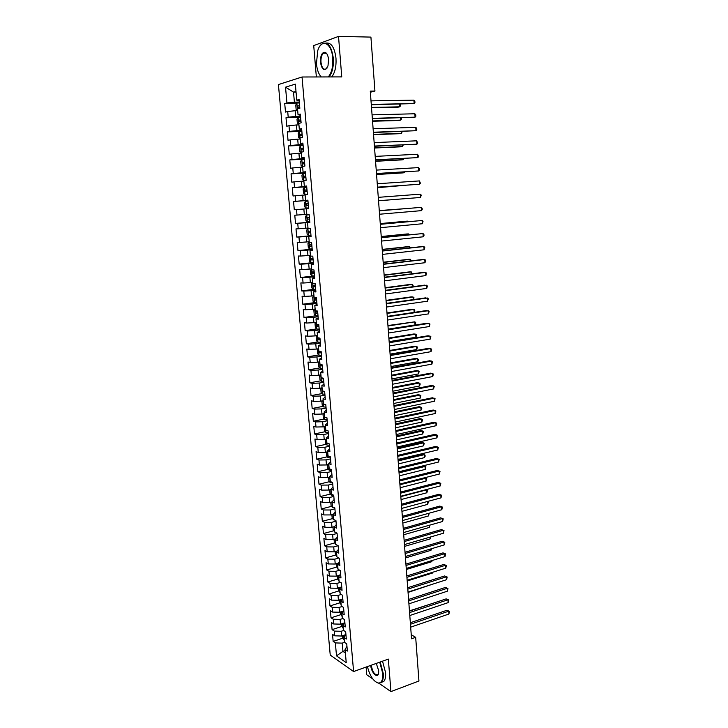 <?xml version="1.0" encoding="UTF-8"?>
<svg xmlns="http://www.w3.org/2000/svg" width="728" height="728" viewBox="0 0 728 728"><rect width="100%" height="100%" fill="white"/><g stroke="black" fill="none" stroke-linecap="round" stroke-linejoin="round"><path stroke-width="1.09" d="M366.102 667.057L366.748 674.756L372.809 678.978M278.424 84.575L330.23 655.036L353.599 671.544L302.038 76.995L278.424 84.575M302.038 76.995L341.76 76.904L338.52 36.4L313.713 45.6L316.352 76.959M296.05 92.074L293.521 92.11L285.522 87.178L286.932 102.939L284.721 103.558L285.494 112.085L287.706 111.502L288.215 117.19L286.004 117.754L286.768 126.235L288.98 125.717L289.489 131.377L287.269 131.877L288.033 140.322L290.245 139.858L290.754 145.5L288.543 145.937L289.298 154.336L291.509 153.936L292.01 159.55L289.799 159.923L290.554 168.286L292.765 167.941L293.266 173.528L291.054 173.856L291.801 182.173L294.012 181.891L294.512 187.442L292.301 187.706L293.047 195.996L295.259 195.759L295.759 201.292L293.539 201.501L294.285 209.746L296.496 209.573L296.988 215.078L294.776 215.224L295.513 223.432L297.734 223.314L298.225 228.801L296.005 228.892L296.742 237.055L298.953 237L299.445 242.451L297.233 242.488L297.961 250.614L300.182 250.614L300.664 256.038L298.453 256.019L299.181 264.109L301.392 264.164L301.874 269.56L299.663 269.487L300.391 277.541L302.602 277.65L303.085 283.028L300.873 282.901L301.592 290.909L303.804 291.073L304.286 296.423L302.075 296.241L302.793 304.222L305.005 304.431L305.478 309.755L303.267 309.527L303.986 317.463L306.197 317.726L306.67 323.032L304.459 322.741L305.169 330.649L307.38 330.967L307.853 336.245L305.642 335.899L306.351 343.771L308.563 344.144L309.036 349.394L306.825 349.003L307.525 356.829L309.737 357.257L310.21 362.48L307.999 362.034L308.699 369.833L310.911 370.306L311.375 375.512L309.163 375.011L309.864 382.773L312.075 383.301L312.539 388.479L310.328 387.933L311.029 395.65L313.231 396.232L313.695 401.392L311.484 400.791L312.175 408.481L314.387 409.1L314.851 414.241L312.64 413.586L313.331 421.239L315.533 421.921L315.998 427.027L313.786 426.335L314.478 433.952L316.68 434.671L317.135 439.757L314.933 439.011L315.615 446.601L317.817 447.374L318.273 452.434L316.07 451.642L316.744 459.186L318.955 460.005L319.401 465.046L317.199 464.209L317.872 471.726L320.083 472.59L320.529 477.604L318.327 476.722L319.001 484.202L321.203 485.112L321.649 490.108L319.446 489.17L320.12 496.623L322.322 497.579L322.768 502.557L320.566 501.574L321.23 508.981L323.432 509.991L323.878 514.942L321.676 513.913L322.34 521.293L324.542 522.349L324.988 527.281L322.777 526.207L323.441 533.551L325.644 534.652L326.089 539.557L323.878 538.438L324.542 545.754L326.745 546.892L327.181 551.779L324.979 550.614L325.634 557.894L327.837 559.086L328.273 563.945L326.071 562.735L326.726 569.988L328.929 571.225L329.356 576.057L327.154 574.811L327.809 582.027L330.012 583.301L330.439 588.124L328.237 586.823L328.883 594.012L331.085 595.331L331.513 600.127L329.32 598.789L329.957 605.942L332.159 607.307L332.587 612.084L330.394 610.701L331.031 617.817L333.233 619.228L333.651 623.978L331.458 622.558L332.095 629.647L334.298 631.094L334.716 635.826L332.523 634.361L333.16 641.423L342.87 638.156M285.522 87.178L295.35 84.111L296.76 100.173L299.19 100.819M305.542 173.355L303.076 173.601L301.929 175.166L302.293 179.325L303.685 180.544L306.151 180.298L305.405 171.763L303.085 172.099L302.584 166.412L304.905 166.048L304.149 157.457L301.838 157.858L301.328 152.134L303.649 151.715L302.894 143.079L300.573 143.543L300.072 137.792L302.384 137.31L301.629 128.638L299.308 129.156L298.808 123.387L301.119 122.832L300.355 114.114L298.043 114.706L297.534 108.9L299.845 108.29L299.081 99.527L296.76 100.173M306.151 180.307L303.84 180.608L304.331 186.277L306.67 186.259M294.285 209.746L308.626 208.627L307.889 200.164L305.578 200.382L305.077 194.749L307.398 194.503L306.652 185.995L304.331 186.277M306.315 208.809L306.806 214.414L309.127 214.26L309.864 222.686L307.544 222.804L308.035 228.383L310.356 228.292L311.084 236.673L308.772 236.736L309.264 242.287L311.575 242.251L312.303 250.596L309.991 250.596L310.474 256.12L312.794 256.147L313.522 264.446L311.202 264.391L311.693 269.897L314.005 269.97L314.724 278.233L312.412 278.123L312.894 283.592L315.206 283.729L315.925 291.955L313.613 291.782L314.096 297.233L316.407 297.424L317.126 305.605L314.815 305.387L315.288 310.811L317.599 311.056L318.309 319.201L315.998 318.919L316.48 324.315L318.782 324.615L319.492 332.723L317.19 332.387L317.663 337.756L319.965 338.12L320.675 346.182L318.364 345.791L318.837 351.142L321.148 351.551L321.849 359.577L319.537 359.141L320.011 364.455L322.313 364.919L323.014 372.918L320.711 372.418L321.175 377.714L321.74 378.851L323.532 378.851M344.535 636.645L344.044 637.491L346.31 639.029L345.682 631.777L343.389 630.293L342.961 625.461L345.254 626.926L344.617 619.637L342.324 618.199L341.896 613.349L344.189 614.769L343.552 607.452L341.259 606.06L340.831 601.182L343.125 602.566L342.479 595.213L340.185 593.857L339.758 588.961L342.051 590.299L341.405 582.91L339.102 581.608L338.675 576.694L340.968 577.977L340.322 570.561L338.019 569.296L337.592 564.355L339.885 565.601L339.23 558.149L336.937 556.929L336.5 551.97L338.793 553.162L338.138 545.682L335.845 544.508L335.408 539.53L337.701 540.677L337.046 533.151L334.744 532.032L334.307 527.026L336.6 528.128L335.945 520.565L333.642 519.501L333.197 514.469L335.499 515.524L334.834 507.926L332.532 506.906L332.095 501.847L334.389 502.857L333.724 495.231L331.422 494.257L330.976 489.18L333.278 490.135L332.605 482.473L330.303 481.545L329.857 476.44L332.159 477.35L331.486 469.651L329.183 468.777L328.728 463.654L331.031 464.51L330.357 456.774L328.055 455.946L327.6 450.796L329.902 451.606L329.22 443.834L326.918 443.061L326.463 437.883L328.774 438.647L328.082 430.839L325.78 430.111L325.325 424.915L327.627 425.625L326.945 417.781L324.633 417.099L324.178 411.884L326.481 412.539L325.798 404.659L323.487 404.031L323.023 398.789L325.334 399.39L324.642 391.473L322.331 390.9L321.867 385.631L324.178 386.186L323.478 378.232L321.175 377.714M345.873 634.352L344.026 637.519L344.444 642.324L346.737 643.852L347.365 651.069L345.081 649.522L346.237 662.662L336.509 655.855L335.353 642.915L333.16 641.423M370.352 92.238L374.938 91.046L370.27 91.091L411.548 638.784L415.679 637.337L411.247 634.734M345.691 634.661L341.596 636.026L341.177 631.285L343.661 630.466M334.716 635.826L341.596 636.026M334.298 631.094L341.177 631.285M346.919 646.282L345.081 649.522M344.535 622.859L340.54 624.16L340.122 619.401L342.833 618.518M333.651 623.978L340.54 624.16M333.233 619.228L340.122 619.401M343.361 611.001L339.494 612.239L339.066 607.461L342.024 606.524M332.587 612.084L339.494 612.239M332.159 607.307L339.066 607.461M342.961 625.461L344.854 622.367M342.169 599.099L338.429 600.263L338.01 595.468L341.214 594.467M331.513 600.127L338.429 600.263M331.085 595.331L338.01 595.468M341.896 613.349L343.798 610.337M340.968 587.141L337.373 588.242L336.946 583.41L340.431 582.364M330.439 588.124L337.373 588.242M330.012 583.301L336.946 583.41M340.831 601.182L342.742 598.243M339.749 575.129L336.3 576.157L335.872 571.316L339.658 570.197M329.356 576.057L336.3 576.157M328.929 571.225L335.872 571.316M339.758 588.961L341.678 586.104M338.511 563.072L335.226 564.027L334.798 559.159L338.902 557.976M328.273 563.945L335.226 564.027M327.837 559.086L334.798 559.159M338.675 576.694L340.613 573.91M337.255 550.96L334.152 551.833L333.715 546.946L338.147 545.7M327.181 551.779L334.152 551.833M326.745 546.892L333.715 546.946M339.512 561.67L337.592 564.355M335.972 538.793L333.069 539.594L332.632 534.68L337.073 533.469M326.089 539.557L333.069 539.594M325.644 534.652L332.632 534.68M336.5 551.97L338.465 549.358M334.671 526.572L331.986 527.29L331.549 522.358L335.999 521.175M324.988 527.281L331.986 527.29M324.542 522.349L331.549 522.358M335.408 539.53L337.382 536.991M333.342 514.296L330.894 514.933L330.448 509.982L334.916 508.827M323.878 514.942L330.894 514.933M323.432 509.991L330.448 509.982M334.307 527.026L336.291 524.579M332.095 501.938L329.793 502.52L329.356 497.543L333.824 496.423M322.768 502.557L329.793 502.52M322.322 497.579L329.356 497.543M333.197 514.469L335.199 512.102M331.003 489.489L328.692 490.053L328.246 485.057L332.741 483.965M321.649 490.108L328.692 490.053M321.203 485.112L328.246 485.057M332.095 501.847L334.106 499.572M329.902 476.976L327.582 477.532L327.136 472.508L331.64 471.444M320.529 477.604L327.582 477.532M320.083 472.59L327.136 472.508M330.976 489.18L333.005 486.986M328.801 464.419L326.472 464.955L326.026 459.905L330.539 458.877M319.401 465.046L326.472 464.955M318.955 460.005L326.026 459.905M331.859 474.347L329.857 476.44M327.691 451.788L325.352 452.316L324.906 447.238L329.438 446.246M318.273 452.434L325.352 452.316M317.817 447.374L324.906 447.238M328.728 463.654L330.785 461.634M326.572 439.111L324.233 439.612L323.787 434.525L328.328 433.551M317.135 439.757L324.233 439.612M316.68 434.671L323.787 434.525M329.629 448.876L327.6 450.796M325.452 426.371L323.105 426.863L322.65 421.74L327.209 420.811M315.998 427.027L323.105 426.863M315.533 421.921L322.65 421.74M326.463 437.883L328.546 436.045M324.324 413.577L321.976 414.05L321.521 408.909L326.089 408.008M314.851 414.241L321.976 414.05M314.387 409.1L321.521 408.909M325.325 424.915L327.418 423.168M323.196 400.719L320.839 401.174L320.375 396.005L324.961 395.14M313.695 401.392L320.839 401.174M313.231 396.232L320.375 396.005M324.178 411.884L326.281 410.219M322.058 387.806L319.692 388.242L319.237 383.055L323.833 382.218M312.539 388.479L319.692 388.242M312.075 383.301L319.237 383.055M323.023 398.789L325.143 397.224M320.921 374.829L318.546 375.248L318.081 370.033L322.695 369.233M311.375 375.512L318.546 375.248M310.911 370.306L318.081 370.033M321.867 385.631L323.996 384.156M319.738 361.798L317.39 362.198L316.926 356.957L321.549 356.192M310.21 362.48L317.39 362.198M309.737 357.257L316.926 356.957M320.711 372.418L322.85 371.034M318.627 348.767L316.234 349.085L315.77 343.825L320.402 343.088M309.036 349.394L316.234 349.085M308.563 344.144L315.77 343.825M321.667 357.858L319.537 359.141M317.463 335.544L315.069 335.908L314.596 330.621L319.246 329.921M307.853 336.245L315.069 335.908M307.38 330.967L314.596 330.621M318.364 345.791L320.538 344.599M316.298 322.322L313.895 322.677L313.431 317.363L318.091 316.698M306.67 323.032L313.895 322.677M306.197 317.726L313.431 317.363M317.19 332.387L319.374 331.295M315.133 309.045L312.721 309.373L312.248 304.04L316.926 303.403M305.478 309.755L312.721 309.373M305.005 304.431L312.248 304.04M318.163 317.927L315.998 318.919M313.959 295.695L311.539 296.014L311.065 290.654L315.761 290.053M304.286 296.423L311.539 296.014M303.804 291.073L311.065 290.654M314.815 305.387L317.026 304.486M312.776 282.291L310.356 282.591L309.882 277.204L314.587 276.64M303.085 283.028L310.356 282.591M302.602 277.65L309.882 277.204M313.613 291.782L315.843 290.982M311.593 268.823L309.163 269.105L308.681 263.691L313.404 263.163M301.874 269.56L309.163 269.105M301.392 264.164L308.681 263.691M314.623 277.423L312.412 278.123M310.401 255.291L307.962 255.555L307.48 250.114L312.221 249.622M300.664 256.038L307.962 255.555M300.182 250.614L307.48 250.114M313.431 263.8L311.202 264.391M309.209 241.696L306.761 241.942L306.279 236.473L311.029 236.018M299.445 242.451L306.761 241.942M298.953 237L306.279 236.473M309.991 250.596L312.267 250.095M308.008 228.037L305.551 228.255L305.068 222.768L309.837 222.349M298.225 228.801L305.551 228.255M297.734 223.314L305.068 222.768M311.02 236.345L308.772 236.736M306.797 214.305L304.34 214.514L303.849 209L308.626 208.618M296.988 215.078L304.34 214.514M296.496 209.573L303.849 209M307.544 222.804L309.846 222.513M307.908 200.346L303.121 200.701L302.63 195.159L305.105 194.986M295.759 201.292L303.121 200.701M295.259 195.759L302.63 195.159M306.697 186.505L301.892 186.823L301.401 181.254L303.876 181.099M294.512 187.442L301.892 186.823M294.012 181.891L301.401 181.254M305.578 200.382L307.899 200.255M305.478 172.6L300.655 172.882L300.164 167.285L302.657 167.149M293.266 173.528L300.655 172.882M292.765 167.941L300.164 167.285M304.249 158.631L299.417 158.868L298.926 153.244L301.419 153.135M292.01 159.55L299.417 158.868M291.509 153.936L298.926 153.244M303.085 172.099L305.441 172.19M303.021 144.59L298.18 144.79L297.679 139.139L300.182 139.048M290.754 145.5L298.18 144.79M290.245 139.858L297.679 139.139M301.838 157.858L304.204 158.058M301.792 130.485L296.924 130.649L296.423 124.97L298.935 124.888M289.489 131.377L296.924 130.649M288.98 125.717L296.423 124.97M302.921 143.853L300.573 143.543M300.546 116.307L295.668 116.434L295.168 110.729L297.688 110.674M288.215 117.19L295.668 116.434M287.706 111.502L295.168 110.729M299.308 129.156L301.711 129.575M299.299 102.066L294.403 102.148L293.521 92.11L295.987 91.373M286.932 102.939L294.403 102.148M300.418 115.233L298.043 114.706M379.088 683.355L390.936 691.6L418.937 680.999L415.679 637.337M338.52 36.4L370.916 37.101L374.938 91.046M390.936 691.6L388.333 659.095L353.599 671.544M345.172 650.614L342.952 651.378L345.391 653.052M344.499 642.351L342.224 643.124L342.952 651.378L336.509 655.855M335.353 642.915L342.224 643.124M284.721 103.558L299.381 102.939M286.004 117.754L298.498 117.436M287.269 131.877L300.755 131.422M288.543 145.937L303.085 145.327M289.799 159.923L304.304 159.204M291.054 173.856L305.514 173.009M292.301 187.706L306.716 186.759M293.539 201.501L307.917 200.437M295.513 223.432L309.819 222.186M296.742 237.055L311.002 235.699M297.961 250.614L312.175 249.149M299.181 264.109L313.349 262.544M300.391 277.541L314.469 275.876M301.592 290.909L314.041 289.334M302.793 304.222L314.514 302.648M303.986 317.463L315.533 315.825M305.169 330.649L316.616 328.929M306.351 343.771L317.699 341.978M307.525 356.829L318.782 354.973M308.699 369.833L319.865 367.895M309.864 382.773L320.948 380.771M311.029 395.65L322.022 393.584M312.175 408.481L323.096 406.342M313.331 421.239L324.16 419.037M314.478 433.952L325.234 431.677M315.615 446.601L326.299 444.262M316.744 459.186L327.354 456.784M317.872 471.726L328.419 469.26M319.001 484.202L329.475 481.672M320.12 496.623L330.521 494.03M321.23 508.981L331.568 506.342M322.34 521.293L332.614 518.591M323.441 533.551L333.661 530.785M324.542 545.754L334.698 542.924M325.634 557.894L335.726 555.018M326.726 569.988L336.764 567.048M327.809 582.027L337.792 579.033M328.883 594.012L338.811 590.963M329.957 605.942L339.83 602.839M331.031 617.817L340.85 614.66M332.095 629.647L341.86 626.435M371.298 104.768L414.15 103.567L371.271 104.377M413.914 100.155L414.851 101.283L414.942 102.648L414.15 103.567L413.914 100.155L371.007 100.873M296.887 103.312L295.75 105.078L296.123 109.337L297.661 110.383M371.526 107.79L397.879 107.234L399.645 106.834L399.463 104.231M299.618 105.651L297.597 105.942L297.907 107.589L299.763 107.353M299.153 107.416L299.636 105.833M371.498 107.425L399.645 106.834L400.446 105.933L400.027 104.222M372.345 118.673L415.078 117.163L372.327 118.336M414.842 113.768L415.779 114.869L415.87 116.225L415.078 117.163L414.842 113.768L372.063 114.851M373.391 132.514L415.997 130.703L373.373 132.232M415.77 127.327L416.698 128.392L416.789 129.748L415.997 130.703L415.77 127.327L373.109 128.765M300.619 117.163L298.143 117.508L296.997 119.237L297.37 123.469L298.908 124.552M372.545 121.258L398.817 120.493L400.591 120.129L400.427 117.9M300.855 119.856L298.844 120.138L299.153 121.776L301.01 121.549M300.427 121.612L300.873 120.02M372.518 120.939L400.591 120.129L401.383 119.201L401.283 117.872M301.865 131.304L299.381 131.632L298.234 133.315L298.607 137.528L300.145 138.638M373.555 134.662L399.754 133.688L401.519 133.361L401.392 131.504M302.093 133.988L300.072 134.261L300.391 135.89L302.247 135.681M301.692 135.736L302.111 134.125M373.537 134.398L401.519 133.361L402.247 131.468M328.246 76.931C331.677 72.937 333.169 66.703 332.741 58.231C331.795 42.761 321.285 37.974 317.699 50.842L316.443 63.718C317.035 69.761 318.637 74.174 321.248 76.95M320.001 46.019L321.658 44.099C327.518 40.941 331.404 45.636 333.306 58.167C333.752 66.457 332.341 72.709 329.065 76.931M321.157 76.95L320.265 75.821M320.429 62.371C320.384 55.392 322.004 52.052 325.289 52.343C327.072 53.353 328.164 55.783 328.574 59.632L327.982 65.911C324.779 71.872 322.258 70.689 320.429 62.371M326.918 53.927L325.616 52.78L323.323 53.199C321.549 55.055 320.766 58.085 320.993 62.308C321.867 68.095 323.669 70.252 326.417 68.778L327.018 68.114M326.19 43.052C331.322 42.47 334.58 47.52 335.981 58.195C336.418 66.466 334.998 72.709 331.713 76.931M367.413 666.593C370.033 676.376 373.783 681.872 378.669 683.091C381.7 682.809 383.055 679.597 382.737 673.446L379.725 662.18M380.207 662.007L383.256 673.464C383.538 677.413 383.01 680.27 381.681 682.045L379.079 683.346L376.149 682.245M376.285 663.408L378.678 670.697L378.624 673.054C377.841 679.251 371.18 672.69 370.725 665.401M371.216 665.228L371.225 665.337C372.736 672.508 375.011 675.548 378.06 674.447L378.487 673.664M382.528 661.179L385.576 672.608C385.858 676.558 385.33 679.415 383.993 681.18L381.263 682.491M374.429 146.282L416.916 144.18L374.41 146.055M416.689 140.813L417.699 143.198L416.916 144.18L416.689 140.813L374.156 142.606M375.466 159.987L417.827 157.594L375.448 159.823M417.599 154.245L418.609 156.593L417.827 157.594L417.599 154.245L375.193 156.383M303.094 145.391L300.619 145.691L299.472 147.338L299.845 151.524L301.383 152.671M374.556 148.012L400.691 146.819L402.447 146.537L402.347 145.045M303.33 148.057L301.301 148.321L301.629 149.941L303.476 149.741M302.966 149.786L303.339 148.166M374.547 147.802L402.447 146.537L403.203 145.008M302.466 166.648L301.074 165.456L300.7 161.288L301.82 159.723L302.429 166.621M301.82 159.723L304.322 159.405M375.557 161.298L401.61 159.896L403.376 159.65L403.294 158.522M304.55 162.062L302.52 162.317L302.857 163.918L304.704 163.736M304.231 163.773L304.559 162.144M375.548 161.134L403.376 159.65L404.149 158.477M376.494 173.637L418.736 170.944L376.485 173.519M418.509 167.613L419.428 168.596L419.519 169.933L418.736 170.944L418.509 167.613L376.221 170.106M303.685 180.544L305.041 180.453M376.558 174.52L402.539 172.918L404.295 172.709L404.24 171.945M305.778 175.994L303.74 176.24L304.077 177.832L305.924 177.659M305.505 177.696L305.778 176.049M376.549 174.411L404.295 172.709L404.932 171.899M377.514 187.214L419.647 184.239L377.504 187.151M419.419 180.917L420.42 183.201L419.647 184.239L419.419 180.917L377.25 183.756M306.761 187.233L304.295 187.46L303.148 188.989L303.512 193.12L304.905 194.367L307.362 194.149M304.905 194.367L307.362 194.176M377.55 187.688L405.187 185.294M306.989 189.862L304.95 190.099L305.296 191.682L307.134 191.519M306.797 191.546L306.989 189.899M377.541 187.624L405.541 185.276M420.32 194.167L421.23 195.095L420.538 197.47L378.533 200.728L420.538 197.47L420.32 194.167L378.278 197.343M306.115 208.126L308.572 207.926L306.115 208.126L304.723 206.852L304.359 202.739L305.478 201.292L306.079 208.09M305.478 201.292L307.971 201.046M406.169 198.589L378.533 200.782L406.124 198.589M308.135 205.332L308.199 203.676L306.361 203.813L306.506 205.46L308.344 205.314M421.439 210.638L422.213 209.564L422.122 208.254L421.212 207.353L379.297 210.829L421.212 207.353L421.439 210.638L379.552 214.232M306.716 214.978L309.173 214.796L306.716 214.978L305.569 216.425L305.933 220.52L307.316 221.822L309.773 221.649M406.825 208.526L379.279 210.583M307.707 219.183L309.546 219.046L308.99 217.472L307.362 217.608L307.707 219.183L309.427 219.037M309.4 217.399L307.362 217.608M407.016 208.508L379.279 210.61M380.307 224.324L422.113 220.475L422.331 223.751L380.562 227.673M380.307 224.233L422.113 220.475L423.014 221.358L422.331 223.751M310.365 228.446L307.917 228.638L306.77 230.048L307.125 234.125L308.517 235.444L310.965 235.299M307.917 228.638L310.374 228.483M407.753 221.712L407.716 221.148L405.96 221.23L380.253 223.578M308.909 232.833L310.738 232.705L310.174 231.122L308.554 231.277L308.909 232.833L310.619 232.669M310.592 231.076L308.554 231.277M408.262 221.667L407.716 221.148L380.262 223.66M381.317 237.719L422.995 233.542L423.223 236.8L381.572 241.059M381.308 237.583L422.995 233.542L423.896 234.398L423.987 235.699L423.223 236.8M309.109 242.233L307.962 243.607L308.326 247.666L309.709 249.012L312.157 248.885M408.681 234.844L408.617 233.925L406.861 233.979L381.226 236.527M311.784 244.681L309.737 244.872L310.11 246.419L311.93 246.31M311.921 246.237L311.065 245.245M409.518 234.762L408.617 233.925L381.235 236.655M382.327 251.051L423.887 246.546L424.106 249.795L382.573 254.381M382.309 250.869L422.058 246.565L423.887 246.546L424.779 247.374L424.106 249.795M310.301 255.774L309.154 257.102L309.509 261.143L310.901 262.508L313.34 262.408M409.609 247.911L409.518 246.656L407.762 246.665L382.2 249.413M312.976 258.222L310.92 258.404L311.293 259.941L313.113 259.841M313.104 259.75L312.248 258.795M410.446 247.82L409.518 246.656L382.218 249.586M383.328 264.328L424.77 259.496L424.988 262.726L383.574 267.64M383.31 264.091L422.941 259.477L424.77 259.496L425.653 260.296L424.988 262.726M311.493 269.242L310.337 270.534L310.692 274.556L312.075 275.948L314.514 275.866M410.528 260.924L410.41 259.323L408.663 259.305L383.165 262.244M314.15 271.699L312.103 271.872L312.476 273.4L314.296 273.319M314.287 273.2L313.422 272.272M411.356 260.824L410.41 259.323L383.183 262.462M384.32 277.541L425.643 272.39L425.862 275.603L384.566 280.835M384.302 277.25L423.814 272.327L425.643 272.39L426.526 273.164L425.862 275.603M312.667 282.646L311.52 283.911L311.875 287.906L313.258 289.325L315.688 289.262M411.438 273.874L411.302 271.935L409.555 271.881L384.129 275.011M315.324 285.121L313.277 285.276L313.65 286.805L315.47 286.723M315.461 286.586L314.596 285.685M412.266 273.764L411.302 271.935L384.147 275.284M385.312 290.69L426.517 285.221L426.735 288.425L385.558 293.966M385.285 290.354L424.688 285.13L427.4 285.968L426.735 288.425M313.841 295.987L312.694 297.215L313.049 301.192L314.396 302.602L316.862 302.602M412.348 286.768L412.185 284.493L410.437 284.402L385.085 287.724M314.396 302.602L313.814 296.023M316.498 298.471L314.441 298.616L314.824 300.136L316.635 300.072M316.625 299.909L315.761 299.035M413.04 286.677L413.076 285.23L412.185 284.493L385.112 288.042M386.295 303.785L427.391 297.998L427.6 301.183L386.541 307.043M386.268 303.394L425.561 297.87L428.264 298.717L427.6 301.183M315.015 309.273L313.859 310.456L314.214 314.423L315.597 315.888L318.018 315.87M413.258 299.599L413.067 296.997L411.32 296.878L386.04 300.382M317.663 311.766L315.606 311.903L315.988 313.404L317.799 313.359M317.781 313.167L316.926 312.321M413.659 299.545L413.959 297.707L413.067 296.997L386.067 300.755M387.278 316.816L428.255 310.71L428.464 313.886L387.524 320.065M387.251 316.38L426.435 310.556L429.129 311.411L428.464 313.886M316.316 322.468L315.024 323.642L315.37 327.591L316.753 329.074L319.173 329.083M414.159 312.376L413.95 309.446L412.203 309.291L386.996 312.985M318.819 324.997L316.762 325.116L317.153 326.617L318.955 326.581M318.937 326.362L318.091 325.543M414.296 312.358L414.833 310.137L413.95 309.446L387.023 313.395M388.261 329.784L429.111 323.378L429.329 326.535L388.506 333.024M388.224 329.302L427.291 323.177L429.984 324.051L429.329 326.535M317.472 335.626L316.18 336.764L316.525 340.695L317.909 342.206L320.329 342.233M317.872 342.169L317.472 335.663M388.206 329.129L415.042 324.934L414.824 321.84L387.942 325.534M319.974 338.165L317.909 338.274L318.309 339.767L320.111 339.739M320.093 339.503L319.237 338.702M415.042 324.934L415.706 322.504L414.824 321.84L387.969 325.989M389.234 342.697L429.975 335.981L430.184 339.121L389.471 345.918M389.189 342.16L428.155 335.754L430.839 336.627L430.184 339.121M318.482 348.748L317.335 349.831L317.681 353.735L319.055 355.273L321.476 355.319M389.152 341.65L415.916 337.255L415.697 334.179L413.95 333.961L388.879 338.029M319.756 351.305L319.055 351.369L319.456 352.853L321.257 352.834M321.23 352.579L320.402 351.879M415.916 337.255L416.571 334.825L415.697 334.179L388.916 338.529M390.199 355.555L430.83 348.53L431.04 351.66L390.445 358.758M390.153 354.973L429.01 348.266L431.695 349.158L431.04 351.66M320.165 368.241L319.601 361.825L318.482 362.835L318.828 366.721L320.202 368.277L322.613 368.35M390.09 354.117L416.78 349.531L416.562 346.464L414.824 346.219L389.817 350.459M320.129 364.482L320.602 365.884L322.395 365.875M322.377 365.593L320.602 365.884M416.78 349.531L417.435 347.083L416.562 346.464L389.862 351.014M391.164 368.35L431.677 361.024L431.886 364.137L391.409 371.544M391.118 367.722L429.866 360.733L432.541 361.625L431.886 364.137M320.639 374.884L319.619 375.775L319.965 379.643L321.339 381.226L323.751 381.317M391.027 366.539L417.644 361.752L417.426 358.704L415.688 358.422L390.754 362.844M323.505 378.551L321.74 378.851M417.644 361.752L418.382 360.515L418.291 359.295L417.426 358.704L390.8 363.436M392.128 381.09L432.523 373.464L432.732 376.567L392.365 384.266M392.074 380.407L430.712 373.136L433.387 374.037L432.732 376.567M321.676 387.878L320.757 388.652L321.103 392.51L322.477 394.112L324.879 394.221M391.964 378.897L418.5 373.919L418.281 370.88L416.543 370.57L391.682 375.175M322.304 390.608L322.877 391.764L324.67 391.773M324.542 391.455L322.877 391.764M418.5 373.919L419.155 371.453L418.281 370.88L391.728 375.812M393.084 393.766L433.369 385.849L433.579 388.934L393.32 396.933M393.029 393.047L431.558 385.485L434.225 386.404L433.579 388.934M322.695 400.819L321.894 401.483L322.231 405.314L323.605 406.943L326.007 407.07M392.883 391.2L419.355 386.031L419.137 383.01L417.408 382.664L392.601 387.442M323.432 403.458L324.006 404.613L325.716 404.641M419.355 386.031L420.092 384.766L420.001 383.556L419.137 383.01L392.656 388.124M394.03 406.388L434.207 398.18L434.416 401.246L394.267 409.536M393.975 405.623L432.396 397.779L435.062 398.707L434.416 401.246M323.705 413.704L323.014 414.25L323.35 418.063L324.724 419.71L327.127 419.865M393.812 403.449L420.211 398.098L419.992 395.086L418.263 394.713L393.529 399.663M324.743 417.135L325.807 417.444M324.561 416.243L324.615 416.88M420.211 398.098L420.857 395.613L419.992 395.086L393.584 400.391M394.976 418.955L435.044 410.456L435.253 413.513L395.213 422.094M394.922 418.145L433.233 410.028L435.89 410.956L435.253 413.513M324.688 426.535L324.133 426.954L324.47 430.758L325.844 432.423L328.237 432.596M394.731 415.643L421.057 410.11L420.839 407.116L419.11 406.706L394.44 411.83M325.68 428.974L325.735 429.602M421.057 410.11L421.785 408.808L421.694 407.616L420.839 407.116L394.503 412.603M395.923 431.467L435.872 422.677L436.081 425.716L396.159 434.589M395.859 430.603L434.07 422.213L436.718 423.159L436.081 425.716M325.653 439.312L325.589 443.388L326.963 445.072L329.347 445.263M395.65 427.791L421.894 422.067L421.685 419.082L419.956 418.646L395.359 423.942M326.799 441.641L326.854 442.269M421.894 422.067L422.54 419.565L421.685 419.082L395.413 424.761M396.86 443.925L436.7 434.844L436.909 437.874L397.097 447.028M396.796 443.015L434.898 434.352L437.546 435.308L436.909 437.874M326.581 452.043L326.699 455.965L328.064 457.675L330.457 457.885M396.56 439.876L422.74 433.979L422.531 431.003L420.802 430.539L396.269 436.008M327.909 454.263L327.964 454.882M422.74 433.979L423.377 431.467L422.531 431.003L396.332 436.864M397.797 456.32L437.528 446.956L437.737 449.977L398.025 459.414M397.725 455.373L435.726 446.437L438.365 447.392L437.737 449.977M327.491 464.719L327.8 468.477L329.174 470.215L331.549 470.443M397.461 451.915L423.578 445.836L423.368 442.879L421.639 442.378L397.17 448.02M329.011 466.821L329.065 467.44M423.578 445.836L424.215 443.316L423.368 442.879L397.233 448.912M398.726 468.659L438.347 459.022L438.556 462.025L398.962 471.744M398.653 467.667L436.545 458.467L439.184 459.432L438.556 462.025M328.574 477.295L328.901 480.944L330.266 482.691L332.651 482.946M398.371 463.909L424.406 457.648L424.206 454.7L422.477 454.172L398.07 459.978M330.112 479.315L330.166 479.934M424.406 457.648L425.125 456.292L425.043 455.109L424.206 454.7L398.143 460.915M399.654 480.953L439.166 471.034L439.375 474.028L399.881 484.011M399.572 479.916L437.364 470.452L440.003 471.425L439.375 474.028M329.684 489.817L329.993 493.347L331.358 495.122L333.733 495.386M399.272 475.839L425.243 469.405L425.034 466.466L423.305 465.911L398.971 471.88M331.204 491.764L331.258 492.383M425.243 469.405L425.871 466.857L425.034 466.466L399.044 472.863M400.573 493.184L439.985 482.992L440.185 485.967L400.8 496.232M400.491 492.101L438.183 482.373L440.813 483.356L440.185 485.967M330.776 502.275L331.085 505.696L332.45 507.489L334.507 507.78M332.296 504.149L332.35 504.768M400.163 487.724L426.062 481.108L425.862 478.187L399.936 484.757M424.606 477.759L426.699 478.56L426.062 481.108M401.492 505.369L440.795 494.894L440.995 497.861L401.719 508.399M401.41 504.24L438.993 494.257L441.614 495.24L440.995 497.861M331.877 514.678L332.168 517.99L333.533 519.81L334.925 520.092M333.379 516.48L333.433 517.098M401.055 499.554L426.89 492.765L426.681 489.853L400.828 496.605M426.089 489.644L427.518 490.208L426.89 492.765M402.402 517.49L441.596 506.752L441.805 509.709L402.639 520.511M402.32 516.325L439.803 506.078L442.424 507.079L441.805 509.709M332.96 527.026L333.242 530.23L335.199 532.259M334.461 528.765L334.516 529.365M401.947 511.338L427.709 504.377L427.5 501.483L428.328 501.81L427.709 504.377M403.312 529.565L442.406 518.554L442.606 521.494L403.539 532.568M403.221 528.355L440.613 517.854L443.225 518.864L442.606 521.494M440.613 517.854L443.225 518.864M334.052 539.321L334.325 542.415L335.826 544.335M335.535 540.986L335.59 541.587M402.83 523.068L428.519 515.934L428.346 513.422M429.147 513.358L428.519 515.934M404.222 541.577L443.206 530.312L443.407 533.242L404.45 544.58M404.131 540.331L441.414 529.575L444.016 530.594L443.407 533.242M441.414 529.575L444.016 530.594M335.126 551.56L335.39 554.545L336.9 556.483M336.6 553.153L336.654 553.753M403.703 534.752L429.338 527.445L429.183 525.298M429.975 525.079L429.338 527.445M405.123 553.544L443.998 542.014L444.198 544.926L405.35 556.529M405.023 552.261L442.214 541.25L444.808 542.278L444.198 544.926M442.214 541.25L444.808 542.278M336.2 563.745L336.454 566.63L337.965 568.586M337.665 565.265L337.719 565.865M404.586 546.382L430.148 538.911L430.021 537.137M430.803 536.909L430.148 538.911M406.024 565.465L444.79 553.662L444.99 556.574L406.242 568.432M405.924 564.127L443.006 552.88L445.6 553.908L444.99 556.574M443.006 552.88L445.6 553.908M337.273 575.866L337.519 578.651L339.021 580.635M338.729 577.322L338.784 577.923M405.46 557.966L430.949 550.322L430.849 548.912M431.631 548.685L430.949 550.322M406.916 577.322L445.582 565.265L445.782 568.159L407.143 580.28M406.816 575.948L443.798 564.455L446.391 565.492L445.782 568.159M443.798 564.455L446.391 565.492M338.338 587.942L338.575 590.617L340.076 592.619M339.785 589.334L339.839 589.926M406.324 569.496L431.75 561.697L431.677 560.642M432.341 560.442L431.75 561.697M407.807 589.134L446.373 576.822L446.564 579.706L408.026 592.082M407.698 587.724L444.59 575.975L447.174 577.022L446.564 579.706M444.59 575.975L447.174 577.022M339.394 599.963L339.621 602.538L341.123 604.559M340.841 601.283L340.886 601.874M407.189 580.98L432.55 573.018L432.505 572.326M432.933 572.19L432.55 573.018M408.69 600.891L447.156 588.324L447.347 591.2L408.918 603.821M408.581 599.444L445.372 587.451L447.957 588.506L447.347 591.2M445.372 587.451L447.957 588.506M340.449 611.93L340.668 614.405L342.169 616.452M341.978 613.003L341.933 613.777M408.053 592.419L433.324 583.956M409.573 612.603L447.929 599.781L448.13 602.638L409.791 615.524M409.464 611.111L446.155 598.88L448.73 599.945L448.13 602.638M446.155 598.88L448.73 599.945M341.505 623.851L341.714 626.216L343.216 628.282M343.361 624.797L342.979 625.625M410.456 624.26L448.712 611.192L448.903 614.032L410.674 627.163M410.337 622.731L446.928 610.264L449.504 611.329L448.903 614.032M446.928 610.264L449.504 611.329M342.551 635.708L342.751 637.974L344.244 640.067M433.315 603.166L409.445 610.865M296.86 103.358L297.479 110.392M299.517 105.851L297.752 105.888M298.107 117.554L298.726 124.552M300.755 120.029L299.008 120.075M299.354 131.677L299.963 138.638M301.993 134.134L300.245 134.198M300.591 145.727L301.201 152.662M303.221 148.184L301.483 148.257M304.45 162.153L302.712 162.244M303.048 173.646L303.649 180.508M305.669 176.067L303.931 176.167M304.268 187.496L304.868 194.331M306.879 189.908L305.15 190.026M308.081 203.685L306.361 203.813M306.688 215.015L307.28 221.785M307.889 228.674L308.481 235.417M309.082 242.269L309.673 248.976M311.811 246.246L310.11 246.419M310.274 255.801L310.865 262.48M312.995 259.76L311.293 259.941M311.457 269.269L312.048 275.912M314.168 273.2L312.476 273.4M312.64 282.673L313.222 289.289M315.342 286.586L313.65 286.805M316.507 299.909L314.824 300.136M314.978 309.3L315.561 315.852M317.672 313.167L315.988 313.404M316.143 322.522L316.716 329.038M318.828 326.371L317.153 326.617M319.983 339.503L318.309 339.767M318.454 348.776L319.019 355.237M321.121 352.579L319.456 352.853M320.748 374.856L321.303 381.19M321.894 387.833L322.44 394.076M323.032 400.755L323.569 406.897M324.943 404.431L324.006 404.613M324.16 413.613L324.688 419.674M325.289 426.408L325.807 432.377M326.408 439.148L326.927 445.036M327.518 451.833L328.037 457.63M328.628 464.455L329.138 470.17M329.739 477.022L330.23 482.655M330.84 489.525L331.331 495.076M331.932 501.983L332.414 507.443M333.024 514.378L333.497 519.765M334.116 526.717L334.58 532.022M335.189 539.002L335.654 544.226M336.272 551.233L336.718 556.374M337.337 563.408L337.783 568.468M338.402 575.53L338.848 580.516M339.466 587.596L339.903 592.501M340.522 599.617L340.95 604.44M341.578 611.575L341.996 616.325M342.624 623.477L343.034 628.155M343.671 635.335L344.071 639.93M299.29 105.915L297.597 105.942M300.528 120.093L298.844 120.138M301.756 134.207L300.072 134.261M323.323 53.199L326.417 53.235M383.993 681.18L381.681 682.045M302.975 148.248L301.301 148.321M304.186 162.226L302.52 162.317M305.396 176.14L303.74 176.24M306.597 189.981L304.95 190.099M307.798 203.758L306.16 203.886M311.256 244.717L309.737 244.872M311.994 258.285L310.92 258.404M312.949 271.772L312.103 271.872M313.995 285.185L313.277 285.276M315.069 298.535L314.441 298.616M316.17 311.821L315.606 311.903M317.272 325.043L316.762 325.116M318.391 338.202L317.909 338.274"/></g></svg>
